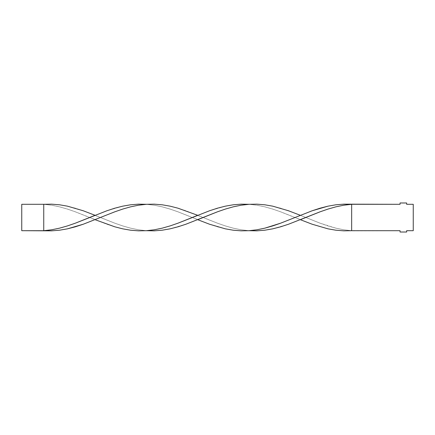 <?xml version="1.0" encoding="UTF-8"?>
<svg xmlns="http://www.w3.org/2000/svg" width="435" height="435" viewBox="0 0 435 435"><rect width="100%" height="100%" fill="white"/><g stroke="black" fill="none" stroke-linecap="round" stroke-linejoin="round"><path stroke-width="0.33" stroke-dasharray="2.17 1.63" d="M406.654 230.697L413.25 230.697L413.25 204.303L413.25 230.697L406.654 230.697L406.654 232.018L406.654 230.697M406.654 204.303L413.25 204.303L406.654 204.303L406.654 202.982L406.654 204.303M400.053 202.982L406.654 202.982L400.053 202.982L400.053 204.303L400.053 202.982M351.665 230.697L351.665 204.303L400.053 204.303L351.665 204.303L351.665 230.697L400.053 230.697L400.053 232.018L406.654 232.018L400.053 232.018L400.053 230.697L343.77 230.838L335.874 230.207L327.979 228.837L312.189 224.237L280.608 211.812L272.712 209.083L264.817 206.837L256.922 205.211L249.027 204.303L256.922 204.162L264.817 204.793L272.712 206.163L280.608 208.191L296.398 213.726L320.084 223.188L335.874 228.163L343.77 229.789L351.665 230.697L343.77 229.789L335.874 228.163L327.979 225.917L320.084 223.188L300.346 215.303M146.383 230.697L138.488 230.838L130.592 230.207L122.697 228.837L114.802 226.809L106.907 224.237L75.326 211.812L67.43 209.083L59.535 206.837L51.64 205.211L43.745 204.303L51.64 204.162L59.535 204.793L67.43 206.163L75.326 208.191L83.221 210.763L114.802 223.188L122.697 225.917L130.592 228.163L138.488 229.789L146.383 230.697M197.708 219.697L185.865 224.237L170.069 228.837L162.173 230.207L154.278 230.838L146.383 230.697L138.488 229.789L130.592 228.163L122.697 225.917L114.802 223.188L95.064 215.303L106.907 210.763L122.697 206.163L130.592 204.793L138.488 204.162L146.383 204.303L154.278 205.211L162.173 206.837L170.069 209.083L177.964 211.812L197.708 219.697M249.027 230.697L241.131 230.838L233.236 230.207L225.341 228.837L217.446 226.809L209.55 224.237L177.964 211.812L170.069 209.083L162.173 206.837L154.278 205.211L146.383 204.303L154.278 204.162L162.173 204.793L170.069 206.163L177.964 208.191L185.865 210.763L217.446 223.188L225.341 225.917L233.236 228.163L241.131 229.789L249.027 230.697M300.346 219.697L288.503 224.237L272.712 228.837L264.817 230.207L256.922 230.838L249.027 230.697L241.131 229.789L233.236 228.163L225.341 225.917L217.446 223.188L197.708 215.303L209.55 210.763L225.341 206.163L233.236 204.793L241.131 204.162L249.027 204.303L256.922 205.211L264.817 206.837L272.712 209.083L280.608 211.812L300.346 219.697M43.745 204.303L43.745 230.697L21.75 230.697L21.75 204.303L43.745 204.303L21.75 204.303L21.75 230.697L43.745 230.697L43.745 204.303L51.64 205.211L59.535 206.837L67.43 209.083L75.326 211.812L95.064 219.697"/><path stroke-width="0.65" d="M300.346 215.303L288.503 210.763L272.712 206.163L264.817 204.793L256.922 204.162L249.027 204.303L241.131 205.211L233.236 206.837L225.341 209.083L217.446 211.812L197.708 219.697L209.55 224.237L225.341 228.837L233.236 230.207L241.131 230.838L249.027 230.697L256.922 229.789L264.817 228.163L280.608 223.188L312.189 210.763L327.979 206.163L335.874 204.793L343.77 204.162L400.053 204.303L400.053 202.982L406.654 202.982L406.654 204.303L413.25 204.303L413.25 230.697L406.654 230.697L406.654 232.018L400.053 232.018L400.053 230.697L351.665 230.697L400.053 230.697L400.053 232.018L406.654 232.018L406.654 230.697L413.25 230.697L413.25 204.303L406.654 204.303L406.654 202.982L400.053 202.982L400.053 204.303L351.665 204.303L351.665 230.697L351.665 204.303L343.77 204.162L335.874 204.793L327.979 206.163L320.084 208.191L312.189 210.763L280.608 223.188L272.712 225.917L264.817 228.163L256.922 229.789L249.027 230.697L256.922 230.838L264.817 230.207L272.712 228.837L280.608 226.809L288.503 224.237L320.084 211.812L327.979 209.083L335.874 206.837L343.77 205.211L351.665 204.303L343.77 205.211L335.874 206.837L327.979 209.083L320.084 211.812L300.346 219.697L312.189 224.237L327.979 228.837L335.874 230.207L343.77 230.838L351.665 230.697M249.027 204.303L241.131 204.162L233.236 204.793L225.341 206.163L217.446 208.191L209.55 210.763L177.964 223.188L170.069 225.917L162.173 228.163L154.278 229.789L146.383 230.697L154.278 230.838L162.173 230.207L170.069 228.837L177.964 226.809L185.865 224.237L217.446 211.812L225.341 209.083L233.236 206.837L241.131 205.211L249.027 204.303M95.064 215.303L83.221 210.763L67.43 206.163L59.535 204.793L51.64 204.162L43.745 204.303L43.745 230.697L51.64 229.789L59.535 228.163L67.43 225.917L75.326 223.188L95.064 215.303M146.383 204.303L138.488 204.162L130.592 204.793L122.697 206.163L114.802 208.191L106.907 210.763L75.326 223.188L67.43 225.917L59.535 228.163L51.64 229.789L43.745 230.697L51.64 230.838L59.535 230.207L67.43 228.837L75.326 226.809L83.221 224.237L114.802 211.812L122.697 209.083L130.592 206.837L138.488 205.211L146.383 204.303M95.064 219.697L114.802 226.809L122.697 228.837L130.592 230.207L138.488 230.838L146.383 230.697L154.278 229.789L162.173 228.163L170.069 225.917L177.964 223.188L197.708 215.303L177.964 208.191L170.069 206.163L162.173 204.793L154.278 204.162L146.383 204.303L138.488 205.211L130.592 206.837L122.697 209.083L114.802 211.812L83.221 224.237L67.43 228.837L59.535 230.207L51.64 230.838L21.75 230.697L21.75 204.303L43.745 204.303L43.745 230.697L21.75 230.697L21.75 204.303L43.745 204.303"/></g></svg>

